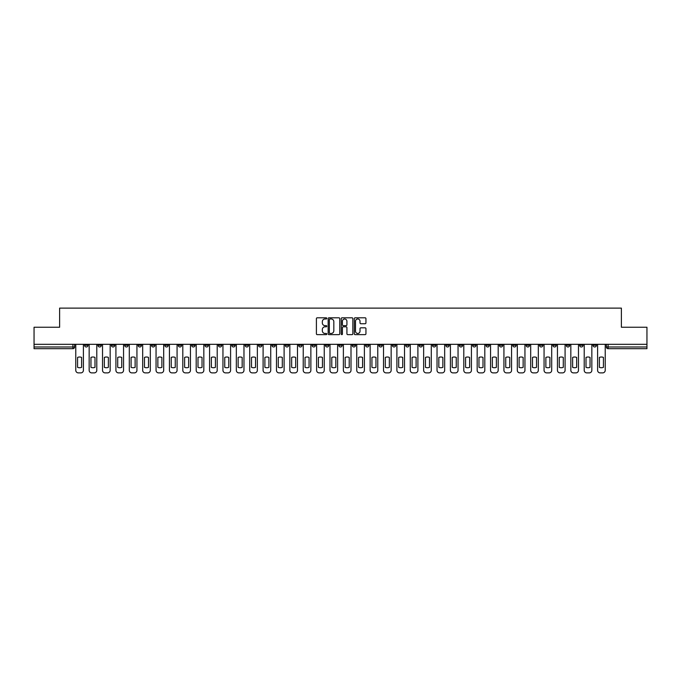 <?xml version="1.0" encoding="UTF-8"?>
<svg xmlns="http://www.w3.org/2000/svg" width="681" height="681" viewBox="0 0 681 681"><rect width="100%" height="100%" fill="white"/><g stroke="black" fill="none" stroke-linecap="round" stroke-linejoin="round"><path stroke-width="1.02" d="M326.778 318.393A0.587 0.587 0 0 0 326.19 317.797L317.244 317.797A0.843 0.843 0 0 0 316.401 318.64L316.401 333.801A0.843 0.843 0 0 0 317.244 334.635L326.19 334.635A0.587 0.587 0 0 0 326.778 334.048A0.587 0.587 0 0 0 326.19 333.46L325.033 333.46A2.69 2.69 0 0 1 322.334 330.762L322.334 329.502A2.69 2.69 0 0 1 325.033 326.812L326.19 326.812A0.587 0.587 0 0 0 326.778 326.216A0.587 0.587 0 0 0 326.19 325.629L325.033 325.629A2.69 2.69 0 0 1 322.334 322.939L322.334 321.67A2.69 2.69 0 0 1 325.033 318.98L326.19 318.98A0.587 0.587 0 0 0 326.778 318.393M526.107 344.314L526.107 345.258L529.537 345.258A1.72 1.72 0 0 1 527.818 346.978A1.72 1.72 0 0 1 526.107 345.258L526.107 344.314M445.825 344.314L445.825 345.258L449.256 345.258A1.72 1.72 0 0 1 447.536 346.978A1.72 1.72 0 0 1 445.825 345.258L445.825 344.314M432.444 344.314L432.444 345.258L435.874 345.258A1.72 1.72 0 0 1 434.163 346.978A1.72 1.72 0 0 1 432.444 345.258L432.444 344.314M352.162 344.314L352.162 345.258L355.593 345.258A1.72 1.72 0 0 1 353.882 346.978A1.72 1.72 0 0 1 352.162 345.258L352.162 344.314M338.78 344.314L338.78 345.258L342.22 345.258A1.72 1.72 0 0 1 340.5 346.978A1.72 1.72 0 0 1 338.78 345.258L338.78 344.314M325.407 344.314L325.407 345.258L328.838 345.258A1.72 1.72 0 0 1 327.118 346.978A1.72 1.72 0 0 1 325.407 345.258L325.407 344.314M298.644 344.314L298.644 345.258L302.075 345.258A1.72 1.72 0 0 1 300.364 346.978A1.72 1.72 0 0 1 298.644 345.258L298.644 344.314M271.889 345.258L271.889 344.314L271.889 345.258A1.72 1.72 0 0 0 273.6 346.978A1.72 1.72 0 0 1 271.889 345.258L275.32 345.258A1.72 1.72 0 0 1 273.6 346.978A1.72 1.72 0 0 0 275.32 345.258L275.32 344.314L275.32 345.258M258.508 345.258L258.508 344.314L258.508 345.258A1.72 1.72 0 0 0 260.219 346.978A1.72 1.72 0 0 1 258.508 345.258L261.938 345.258A1.72 1.72 0 0 1 260.219 346.978M245.126 345.258L245.126 344.314L245.126 345.258A1.72 1.72 0 0 0 246.837 346.978A1.72 1.72 0 0 1 245.126 345.258L248.556 345.258A1.72 1.72 0 0 1 246.837 346.978A1.72 1.72 0 0 0 248.556 345.258L248.556 344.314L248.556 345.258M231.744 344.314L231.744 345.258L235.175 345.258A1.72 1.72 0 0 1 233.464 346.978A1.72 1.72 0 0 1 231.744 345.258L231.744 344.314M218.363 344.314L218.363 345.258L221.793 345.258A1.72 1.72 0 0 1 220.082 346.978A1.72 1.72 0 0 1 218.363 345.258L218.363 344.314M204.99 344.314L204.99 345.258L208.42 345.258A1.72 1.72 0 0 1 206.701 346.978A1.72 1.72 0 0 1 204.99 345.258L204.99 344.314M191.608 345.258L191.608 344.314L191.608 345.258A1.72 1.72 0 0 0 193.319 346.978A1.72 1.72 0 0 1 191.608 345.258L195.038 345.258A1.72 1.72 0 0 1 193.319 346.978M164.845 345.258L164.845 344.314L164.845 345.258A1.72 1.72 0 0 0 166.564 346.978A1.72 1.72 0 0 1 164.845 345.258L168.275 345.258A1.72 1.72 0 0 1 166.564 346.978A1.72 1.72 0 0 0 168.275 345.258L168.275 344.314L168.275 345.258M151.463 345.258L151.463 344.314L151.463 345.258A1.72 1.72 0 0 0 153.182 346.978A1.72 1.72 0 0 1 151.463 345.258L154.893 345.258A1.72 1.72 0 0 1 153.182 346.978A1.72 1.72 0 0 0 154.893 345.258L154.893 344.314L154.893 345.258M138.09 345.258L138.09 344.314L138.09 345.258A1.72 1.72 0 0 0 139.801 346.978A1.72 1.72 0 0 1 138.09 345.258L141.52 345.258A1.72 1.72 0 0 1 139.801 346.978A1.72 1.72 0 0 0 141.52 345.258L141.52 344.314L141.52 345.258M124.708 345.258L124.708 344.314L124.708 345.258A1.72 1.72 0 0 0 126.419 346.978A1.72 1.72 0 0 1 124.708 345.258L128.139 345.258A1.72 1.72 0 0 1 126.419 346.978M111.326 345.258L111.326 344.314L111.326 345.258A1.72 1.72 0 0 0 113.046 346.978A1.72 1.72 0 0 1 111.326 345.258L114.757 345.258A1.72 1.72 0 0 1 113.046 346.978A1.72 1.72 0 0 0 114.757 345.258L114.757 344.314L114.757 345.258M97.945 345.258L97.945 344.314L97.945 345.258A1.72 1.72 0 0 0 99.664 346.978A1.72 1.72 0 0 1 97.945 345.258L101.375 345.258A1.72 1.72 0 0 1 99.664 346.978A1.72 1.72 0 0 0 101.375 345.258L101.375 344.314L101.375 345.258M365.101 323.739A0.843 0.843 0 0 0 365.944 322.896L365.944 318.64A0.843 0.843 0 0 0 365.101 317.797L355.167 317.797A0.843 0.843 0 0 0 354.324 318.64L354.324 333.801A0.843 0.843 0 0 0 355.167 334.635L365.101 334.635A0.843 0.843 0 0 0 365.944 333.801L365.944 328.659A0.843 0.843 0 0 0 365.101 327.816L360.853 327.816A0.843 0.843 0 0 0 360.011 328.659L360.011 331.204A2.256 2.256 0 0 1 357.755 333.46A2.256 2.256 0 0 1 355.508 331.204L355.508 321.228A2.256 2.256 0 0 1 357.755 318.98A2.256 2.256 0 0 1 360.011 321.228L360.011 322.896A0.843 0.843 0 0 0 360.853 323.739L365.101 323.739M34.05 344.314L34.05 327.246L59.613 327.246L59.613 308.118L621.387 308.118L621.387 327.246L646.95 327.246L646.95 344.314L34.05 344.314L34.05 346.978L74.621 346.978L74.621 344.314M339.759 318.64A0.843 0.843 0 0 0 338.925 317.797L328.991 317.797A0.843 0.843 0 0 0 328.148 318.64L328.148 333.801A0.843 0.843 0 0 0 328.991 334.635L338.925 334.635A0.843 0.843 0 0 0 339.759 333.801L339.759 318.64M342.075 317.797L352.009 317.797A0.843 0.843 0 0 1 352.852 318.64L352.852 333.801A0.843 0.843 0 0 1 352.009 334.635L347.761 334.635A0.843 0.843 0 0 1 346.918 333.801L346.918 327.655A0.843 0.843 0 0 0 346.076 326.812L343.258 326.812A0.843 0.843 0 0 0 342.415 327.655L342.415 334.048A0.587 0.587 0 0 1 341.828 334.635A0.587 0.587 0 0 1 341.241 334.048L341.241 318.64A0.843 0.843 0 0 1 342.075 317.797M606.379 344.314L606.379 346.978L646.95 346.978L646.95 348.689L608.099 348.689A1.72 1.72 0 0 1 606.379 346.978A1.72 1.72 0 0 0 608.099 348.689L608.099 344.314M646.95 344.314L646.95 346.978M74.621 346.978A1.72 1.72 0 0 1 72.901 348.689L34.05 348.689L34.05 346.978M596.428 345.258L596.428 344.314L596.428 345.258A1.72 1.72 0 0 1 594.717 346.978A1.72 1.72 0 0 1 592.998 345.258L596.428 345.258A1.72 1.72 0 0 1 594.717 346.978M592.998 344.314L592.998 345.258M583.055 344.314L583.055 345.258A1.72 1.72 0 0 1 581.336 346.978A1.72 1.72 0 0 1 579.625 345.258A1.72 1.72 0 0 0 581.336 346.978M579.625 344.314L579.625 345.258L583.055 345.258M569.674 344.314L569.674 345.258A1.72 1.72 0 0 1 567.954 346.978A1.72 1.72 0 0 1 566.243 345.258L569.674 345.258A1.72 1.72 0 0 1 567.954 346.978M566.243 344.314L566.243 345.258M556.292 344.314L556.292 345.258A1.72 1.72 0 0 1 554.581 346.978A1.72 1.72 0 0 1 552.861 345.258A1.72 1.72 0 0 0 554.581 346.978M552.861 344.314L552.861 345.258L556.292 345.258M542.91 344.314L542.91 345.258A1.72 1.72 0 0 1 541.199 346.978A1.72 1.72 0 0 1 539.48 345.258L542.91 345.258M539.48 344.314L539.48 345.258M529.537 344.314L529.537 345.258A1.72 1.72 0 0 1 527.818 346.978M516.155 344.314L516.155 345.258A1.72 1.72 0 0 1 514.436 346.978A1.72 1.72 0 0 1 512.725 345.258L516.155 345.258M512.725 344.314L512.725 345.258M502.774 344.314L502.774 345.258A1.72 1.72 0 0 1 501.054 346.978A1.72 1.72 0 0 1 499.343 345.258L502.774 345.258M499.343 344.314L499.343 345.258M489.392 344.314L489.392 345.258A1.72 1.72 0 0 1 487.681 346.978A1.72 1.72 0 0 1 485.962 345.258A1.72 1.72 0 0 0 487.681 346.978M485.962 344.314L485.962 345.258L489.392 345.258M476.01 344.314L476.01 345.258A1.72 1.72 0 0 1 474.299 346.978A1.72 1.72 0 0 1 472.58 345.258L476.01 345.258M472.58 344.314L472.58 345.258M462.637 344.314L462.637 345.258A1.72 1.72 0 0 1 460.918 346.978A1.72 1.72 0 0 1 459.207 345.258L462.637 345.258M459.207 344.314L459.207 345.258M449.256 344.314L449.256 345.258M435.874 344.314L435.874 345.258L435.874 344.314M422.492 344.314L422.492 345.258A1.72 1.72 0 0 1 420.781 346.978A1.72 1.72 0 0 1 419.062 345.258L422.492 345.258M419.062 344.314L419.062 345.258M409.111 344.314L409.111 345.258A1.72 1.72 0 0 1 407.4 346.978A1.72 1.72 0 0 1 405.68 345.258L409.111 345.258M405.68 344.314L405.68 345.258M395.738 344.314L395.738 345.258A1.72 1.72 0 0 1 394.018 346.978A1.72 1.72 0 0 1 392.307 345.258L395.738 345.258M392.307 344.314L392.307 345.258M382.356 344.314L382.356 345.258A1.72 1.72 0 0 1 380.636 346.978A1.72 1.72 0 0 1 378.925 345.258L382.356 345.258M378.925 344.314L378.925 345.258M368.974 344.314L368.974 345.258A1.72 1.72 0 0 1 367.263 346.978A1.72 1.72 0 0 1 365.544 345.258L368.974 345.258M365.544 344.314L365.544 345.258M355.593 344.314L355.593 345.258A1.72 1.72 0 0 1 353.882 346.978M342.22 344.314L342.22 345.258M328.838 345.258L328.838 344.314L328.838 345.258A1.72 1.72 0 0 1 327.118 346.978M315.456 344.314L315.456 345.258A1.72 1.72 0 0 1 313.737 346.978A1.72 1.72 0 0 1 312.026 345.258A1.72 1.72 0 0 0 313.737 346.978A1.72 1.72 0 0 0 315.456 345.258L312.026 345.258L312.026 344.314M302.075 345.258L302.075 344.314L302.075 345.258A1.72 1.72 0 0 1 300.364 346.978M288.693 344.314L288.693 345.258A1.72 1.72 0 0 1 286.982 346.978A1.72 1.72 0 0 1 285.262 345.258A1.72 1.72 0 0 0 286.982 346.978M285.262 344.314L285.262 345.258L288.693 345.258M261.938 344.314L261.938 345.258L261.938 344.314M235.175 345.258L235.175 344.314L235.175 345.258A1.72 1.72 0 0 1 233.464 346.978M221.793 345.258L221.793 344.314L221.793 345.258A1.72 1.72 0 0 1 220.082 346.978M208.42 345.258L208.42 344.314L208.42 345.258A1.72 1.72 0 0 1 206.701 346.978M195.038 344.314L195.038 345.258L195.038 344.314M181.657 345.258L181.657 344.314L181.657 345.258A1.72 1.72 0 0 1 179.946 346.978A1.72 1.72 0 0 1 178.226 345.258L181.657 345.258A1.72 1.72 0 0 1 179.946 346.978M178.226 344.314L178.226 345.258M128.139 344.314L128.139 345.258L128.139 344.314M88.002 344.314L88.002 345.258A1.72 1.72 0 0 1 86.283 346.978A1.72 1.72 0 0 1 84.572 345.258A1.72 1.72 0 0 0 86.283 346.978A1.72 1.72 0 0 0 88.002 345.258L88.002 344.314M84.572 344.314L84.572 345.258L88.002 345.258M329.91 318.98A0.587 0.587 0 0 0 329.323 319.568L329.323 332.873A0.587 0.587 0 0 0 329.91 333.46L331.136 333.46A2.69 2.69 0 0 0 333.826 330.762L333.826 321.67A2.69 2.69 0 0 0 331.136 318.98L329.91 318.98M346.918 321.27A2.256 2.256 0 0 0 344.671 319.023A2.256 2.256 0 0 0 342.415 321.27L342.415 324.786A0.843 0.843 0 0 0 343.258 325.629L346.076 325.629A0.843 0.843 0 0 0 346.918 324.786L346.918 321.27M77.574 357.406L77.574 367.34A5.363 5.363 0 0 0 81.609 367.34A5.363 5.363 0 0 1 77.574 367.34L77.574 357.406A5.363 5.363 0 0 1 81.609 357.406A5.363 5.363 0 0 0 77.574 357.406M81.609 357.406L81.609 367.34L81.609 357.406M75.778 370.302L75.778 344.314L75.778 370.302A2.571 2.571 0 0 0 78.349 372.882L80.835 372.882A2.571 2.571 0 0 0 83.405 370.302L83.405 344.314L83.405 370.302M78.349 372.882L80.835 372.882M90.956 357.406L90.956 367.34A5.363 5.363 0 0 0 94.991 367.34A5.363 5.363 0 0 1 90.956 367.34L90.956 357.406A5.363 5.363 0 0 1 94.991 357.406L94.991 367.34L94.991 357.406M89.16 370.302L89.16 344.314L89.16 370.302A2.571 2.571 0 0 0 91.731 372.882L94.216 372.882A2.571 2.571 0 0 0 96.787 370.302L96.787 344.314L96.787 370.302M104.338 357.406L104.338 367.34A5.363 5.363 0 0 0 108.364 367.34A5.363 5.363 0 0 1 104.338 367.34L104.338 357.406A5.363 5.363 0 0 1 108.364 357.406L108.364 367.34L108.364 357.406M102.533 370.302L102.533 344.314L102.533 370.302A2.571 2.571 0 0 0 105.112 372.882L107.598 372.882A2.571 2.571 0 0 0 110.169 370.302L110.169 344.314L110.169 370.302M91.731 372.882L94.216 372.882M105.112 372.882L107.598 372.882M117.719 357.406L117.719 367.34A5.363 5.363 0 0 0 121.746 367.34A5.363 5.363 0 0 1 117.719 367.34L117.719 357.406A5.363 5.363 0 0 1 121.746 357.406L121.746 367.34L121.746 357.406M115.915 370.302L115.915 344.314L115.915 370.302A2.571 2.571 0 0 0 118.485 372.882L120.98 372.882A2.571 2.571 0 0 0 123.55 370.302L123.55 344.314L123.55 370.302M131.101 357.406L131.101 367.34L131.101 357.406A5.363 5.363 0 0 1 135.127 357.406L135.127 367.34A5.363 5.363 0 0 1 131.101 367.34M129.296 370.302L129.296 344.314L129.296 370.302A2.571 2.571 0 0 0 131.867 372.882L134.353 372.882A2.571 2.571 0 0 0 136.932 370.302L136.932 344.314L136.932 370.302M144.474 357.406L144.474 367.34L144.474 357.406A5.363 5.363 0 0 1 148.509 357.406L148.509 367.34A5.363 5.363 0 0 1 144.474 367.34M142.678 370.302L142.678 344.314L142.678 370.302A2.571 2.571 0 0 0 145.249 372.882L147.734 372.882A2.571 2.571 0 0 0 150.305 370.302L150.305 344.314L150.305 370.302M118.485 372.882L120.98 372.882M135.127 357.406L135.127 367.34M131.867 372.882L134.353 372.882M148.509 357.406L148.509 367.34M145.249 372.882L147.734 372.882M157.856 357.406L157.856 367.34L157.856 357.406A5.363 5.363 0 0 1 161.891 357.406L161.891 367.34A5.363 5.363 0 0 1 157.856 367.34M156.051 370.302L156.051 344.314L156.051 370.302A2.571 2.571 0 0 0 158.63 372.882L161.116 372.882A2.571 2.571 0 0 0 163.687 370.302L163.687 344.314L163.687 370.302M161.891 357.406L161.891 367.34M158.63 372.882L161.116 372.882M171.237 357.406L171.237 367.34L171.237 357.406A5.363 5.363 0 0 1 175.264 357.406L175.264 367.34A5.363 5.363 0 0 1 171.237 367.34M169.433 370.302L169.433 344.314L169.433 370.302A2.571 2.571 0 0 0 172.012 372.882L174.498 372.882A2.571 2.571 0 0 0 177.069 370.302L177.069 344.314L177.069 370.302M175.264 357.406L175.264 367.34M172.012 372.882L174.498 372.882M184.619 357.406L184.619 367.34L184.619 357.406A5.363 5.363 0 0 1 188.646 357.406L188.646 367.34A5.363 5.363 0 0 1 184.619 367.34M182.814 370.302L182.814 344.314L182.814 370.302A2.571 2.571 0 0 0 185.385 372.882L187.879 372.882A2.571 2.571 0 0 0 190.45 370.302L190.45 344.314L190.45 370.302M188.646 357.406L188.646 367.34M185.385 372.882L187.879 372.882M197.992 357.406L197.992 367.34L197.992 357.406A5.363 5.363 0 0 1 202.027 357.406L202.027 367.34A5.363 5.363 0 0 1 197.992 367.34M196.196 370.302L196.196 344.314L196.196 370.302A2.571 2.571 0 0 0 198.767 372.882L201.253 372.882A2.571 2.571 0 0 0 203.832 370.302L203.832 344.314L203.832 370.302M202.027 357.406L202.027 367.34M198.767 372.882L201.253 372.882M211.374 357.406L211.374 367.34L211.374 357.406A5.363 5.363 0 0 1 215.409 357.406A5.363 5.363 0 0 0 211.374 357.406M215.409 367.34L215.409 357.406L215.409 367.34A5.363 5.363 0 0 1 211.374 367.34M209.578 370.302L209.578 344.314L209.578 370.302A2.571 2.571 0 0 0 212.149 372.882L214.634 372.882A2.571 2.571 0 0 0 217.205 370.302L217.205 344.314L217.205 370.302M224.756 357.406L224.756 367.34L224.756 357.406A5.363 5.363 0 0 1 228.79 357.406A5.363 5.363 0 0 0 224.756 357.406M228.79 367.34L228.79 357.406L228.79 367.34A5.363 5.363 0 0 1 224.756 367.34M222.951 370.302L222.951 344.314L222.951 370.302A2.571 2.571 0 0 0 225.53 372.882L228.016 372.882A2.571 2.571 0 0 0 230.587 370.302L230.587 344.314L230.587 370.302M238.137 357.406L238.137 367.34L238.137 357.406A5.363 5.363 0 0 1 242.164 357.406L242.164 367.34A5.363 5.363 0 0 1 238.137 367.34M236.333 370.302L236.333 344.314L236.333 370.302A2.571 2.571 0 0 0 238.903 372.882L241.397 372.882A2.571 2.571 0 0 0 243.968 370.302L243.968 344.314L243.968 370.302M251.519 357.406L251.519 367.34A5.363 5.363 0 0 0 255.545 367.34A5.363 5.363 0 0 1 251.519 367.34L251.519 357.406A5.363 5.363 0 0 1 255.545 357.406L255.545 367.34L255.545 357.406M249.714 370.302L249.714 344.314L249.714 370.302A2.571 2.571 0 0 0 252.285 372.882L254.771 372.882A2.571 2.571 0 0 0 257.35 370.302L257.35 344.314L257.35 370.302M264.892 357.406L264.892 367.34L264.892 357.406A5.363 5.363 0 0 1 268.927 357.406A5.363 5.363 0 0 0 264.892 357.406M268.927 367.34L268.927 357.406L268.927 367.34A5.363 5.363 0 0 1 264.892 367.34M263.096 370.302L263.096 344.314L263.096 370.302A2.571 2.571 0 0 0 265.667 372.882L268.152 372.882A2.571 2.571 0 0 0 270.732 370.302L270.732 344.314L270.732 370.302M278.274 357.406L278.274 367.34L278.274 357.406A5.363 5.363 0 0 1 282.309 357.406L282.309 367.34A5.363 5.363 0 0 1 278.274 367.34M276.477 370.302L276.477 344.314L276.477 370.302A2.571 2.571 0 0 0 279.048 372.882L281.534 372.882A2.571 2.571 0 0 0 284.105 370.302L284.105 344.314L284.105 370.302M212.149 372.882L214.634 372.882M225.53 372.882L228.016 372.882M242.164 357.406L242.164 367.34M238.903 372.882L241.397 372.882M252.285 372.882L254.771 372.882M265.667 372.882L268.152 372.882M282.309 357.406L282.309 367.34M279.048 372.882L281.534 372.882M291.655 357.406L291.655 367.34L291.655 357.406A5.363 5.363 0 0 1 295.69 357.406A5.363 5.363 0 0 0 291.655 357.406M295.69 367.34L295.69 357.406L295.69 367.34A5.363 5.363 0 0 1 291.655 367.34M289.851 370.302L289.851 344.314L289.851 370.302A2.571 2.571 0 0 0 292.43 372.882L294.916 372.882A2.571 2.571 0 0 0 297.486 370.302L297.486 344.314L297.486 370.302M292.43 372.882L294.916 372.882M305.037 357.406L305.037 367.34L305.037 357.406A5.363 5.363 0 0 1 309.063 357.406A5.363 5.363 0 0 0 305.037 357.406M309.063 367.34L309.063 357.406L309.063 367.34A5.363 5.363 0 0 1 305.037 367.34M303.232 370.302L303.232 344.314L303.232 370.302A2.571 2.571 0 0 0 305.803 372.882L308.297 372.882A2.571 2.571 0 0 0 310.868 370.302L310.868 344.314L310.868 370.302M305.803 372.882L308.297 372.882M318.419 357.406L318.419 367.34A5.363 5.363 0 0 0 322.445 367.34A5.363 5.363 0 0 1 318.419 367.34L318.419 357.406A5.363 5.363 0 0 1 322.445 357.406L322.445 367.34L322.445 357.406M316.614 370.302L316.614 344.314L316.614 370.302A2.571 2.571 0 0 0 319.185 372.882L321.67 372.882A2.571 2.571 0 0 0 324.25 370.302L324.25 344.314L324.25 370.302M319.185 372.882L321.67 372.882M331.792 357.406L331.792 367.34A5.363 5.363 0 0 0 335.827 367.34A5.363 5.363 0 0 1 331.792 367.34L331.792 357.406A5.363 5.363 0 0 1 335.827 357.406L335.827 367.34L335.827 357.406M329.996 370.302L329.996 344.314L329.996 370.302A2.571 2.571 0 0 0 332.566 372.882L335.052 372.882A2.571 2.571 0 0 0 337.623 370.302L337.623 344.314L337.623 370.302M332.566 372.882L335.052 372.882M345.173 357.406L345.173 367.34L345.173 357.406A5.363 5.363 0 0 1 349.208 357.406L349.208 367.34A5.363 5.363 0 0 1 345.173 367.34M343.377 370.302L343.377 344.314L343.377 370.302A2.571 2.571 0 0 0 345.948 372.882L348.434 372.882A2.571 2.571 0 0 0 351.004 370.302L351.004 344.314L351.004 370.302M349.208 357.406L349.208 367.34M345.948 372.882L348.434 372.882M358.555 357.406L358.555 367.34L358.555 357.406A5.363 5.363 0 0 1 362.581 357.406A5.363 5.363 0 0 0 358.555 357.406M362.581 367.34L362.581 357.406L362.581 367.34A5.363 5.363 0 0 1 358.555 367.34M356.75 370.302L356.75 344.314L356.75 370.302A2.571 2.571 0 0 0 359.33 372.882L361.815 372.882A2.571 2.571 0 0 0 364.386 370.302L364.386 344.314L364.386 370.302M359.33 372.882L361.815 372.882M371.937 357.406L371.937 367.34L371.937 357.406A5.363 5.363 0 0 1 375.963 357.406A5.363 5.363 0 0 0 371.937 357.406M375.963 367.34L375.963 357.406L375.963 367.34A5.363 5.363 0 0 1 371.937 367.34M370.132 370.302L370.132 344.314L370.132 370.302A2.571 2.571 0 0 0 372.703 372.882L375.197 372.882A2.571 2.571 0 0 0 377.768 370.302L377.768 344.314L377.768 370.302M372.703 372.882L375.197 372.882M385.31 357.406L385.31 367.34L385.31 357.406A5.363 5.363 0 0 1 389.345 357.406A5.363 5.363 0 0 0 385.31 357.406M389.345 367.34L389.345 357.406L389.345 367.34A5.363 5.363 0 0 1 385.31 367.34M383.514 370.302L383.514 344.314L383.514 370.302A2.571 2.571 0 0 0 386.084 372.882L388.57 372.882A2.571 2.571 0 0 0 391.149 370.302L391.149 344.314L391.149 370.302M386.084 372.882L388.57 372.882M398.691 357.406L398.691 367.34A5.363 5.363 0 0 0 402.726 367.34A5.363 5.363 0 0 1 398.691 367.34L398.691 357.406A5.363 5.363 0 0 1 402.726 357.406L402.726 367.34L402.726 357.406M396.895 370.302L396.895 344.314L396.895 370.302A2.571 2.571 0 0 0 399.466 372.882L401.952 372.882A2.571 2.571 0 0 0 404.523 370.302L404.523 344.314L404.523 370.302M399.466 372.882L401.952 372.882M412.073 357.406L412.073 367.34A5.363 5.363 0 0 0 416.108 367.34A5.363 5.363 0 0 1 412.073 367.34L412.073 357.406A5.363 5.363 0 0 1 416.108 357.406L416.108 367.34L416.108 357.406M410.268 370.302L410.268 344.314L410.268 370.302A2.571 2.571 0 0 0 412.848 372.882L415.333 372.882A2.571 2.571 0 0 0 417.904 370.302L417.904 344.314L417.904 370.302M412.848 372.882L415.333 372.882M425.455 357.406L425.455 367.34L425.455 357.406A5.363 5.363 0 0 1 429.481 357.406L429.481 367.34A5.363 5.363 0 0 1 425.455 367.34M423.65 370.302L423.65 344.314L423.65 370.302A2.571 2.571 0 0 0 426.229 372.882L428.715 372.882A2.571 2.571 0 0 0 431.286 370.302L431.286 344.314L431.286 370.302M429.481 357.406L429.481 367.34M426.229 372.882L428.715 372.882M438.836 357.406L438.836 367.34A5.363 5.363 0 0 0 442.863 367.34A5.363 5.363 0 0 1 438.836 367.34L438.836 357.406A5.363 5.363 0 0 1 442.863 357.406L442.863 367.34L442.863 357.406M437.032 370.302L437.032 344.314L437.032 370.302A2.571 2.571 0 0 0 439.603 372.882L442.097 372.882A2.571 2.571 0 0 0 444.667 370.302L444.667 344.314L444.667 370.302M439.603 372.882L442.097 372.882M452.21 357.406L452.21 367.34L452.21 357.406A5.363 5.363 0 0 1 456.244 357.406L456.244 367.34A5.363 5.363 0 0 1 452.21 367.34M450.413 370.302L450.413 344.314L450.413 370.302A2.571 2.571 0 0 0 452.984 372.882L455.47 372.882A2.571 2.571 0 0 0 458.049 370.302L458.049 344.314L458.049 370.302M456.244 357.406L456.244 367.34M452.984 372.882L455.47 372.882M465.591 357.406L465.591 367.34L465.591 357.406A5.363 5.363 0 0 1 469.626 357.406A5.363 5.363 0 0 0 465.591 357.406M469.626 367.34L469.626 357.406L469.626 367.34A5.363 5.363 0 0 1 465.591 367.34M463.795 370.302L463.795 344.314L463.795 370.302A2.571 2.571 0 0 0 466.366 372.882L468.851 372.882A2.571 2.571 0 0 0 471.422 370.302L471.422 344.314L471.422 370.302M466.366 372.882L468.851 372.882M478.973 357.406L478.973 367.34L478.973 357.406A5.363 5.363 0 0 1 483.008 357.406L483.008 367.34A5.363 5.363 0 0 1 478.973 367.34M477.168 370.302L477.168 344.314L477.168 370.302A2.571 2.571 0 0 0 479.747 372.882L482.233 372.882A2.571 2.571 0 0 0 484.804 370.302L484.804 344.314L484.804 370.302M483.008 357.406L483.008 367.34M479.747 372.882L482.233 372.882M492.354 357.406L492.354 367.34L492.354 357.406A5.363 5.363 0 0 1 496.381 357.406L496.381 367.34A5.363 5.363 0 0 1 492.354 367.34M490.55 370.302L490.55 344.314L490.55 370.302A2.571 2.571 0 0 0 493.121 372.882L495.615 372.882A2.571 2.571 0 0 0 498.186 370.302L498.186 344.314L498.186 370.302M496.381 357.406L496.381 367.34M493.121 372.882L495.615 372.882M505.736 357.406L505.736 367.34L505.736 357.406A5.363 5.363 0 0 1 509.763 357.406L509.763 367.34A5.363 5.363 0 0 1 505.736 367.34M503.931 370.302L503.931 344.314L503.931 370.302A2.571 2.571 0 0 0 506.502 372.882L508.988 372.882A2.571 2.571 0 0 0 511.567 370.302L511.567 344.314L511.567 370.302M509.763 357.406L509.763 367.34M506.502 372.882L508.988 372.882M519.109 357.406L519.109 367.34L519.109 357.406A5.363 5.363 0 0 1 523.144 357.406L523.144 367.34A5.363 5.363 0 0 1 519.109 367.34M517.313 370.302L517.313 344.314L517.313 370.302A2.571 2.571 0 0 0 519.884 372.882L522.37 372.882A2.571 2.571 0 0 0 524.949 370.302L524.949 344.314L524.949 370.302M523.144 357.406L523.144 367.34M519.884 372.882L522.37 372.882M532.491 357.406L532.491 367.34L532.491 357.406A5.363 5.363 0 0 1 536.526 357.406L536.526 367.34A5.363 5.363 0 0 1 532.491 367.34M530.695 370.302L530.695 344.314L530.695 370.302A2.571 2.571 0 0 0 533.266 372.882L535.751 372.882A2.571 2.571 0 0 0 538.322 370.302L538.322 344.314L538.322 370.302M536.526 357.406L536.526 367.34M533.266 372.882L535.751 372.882M545.873 357.406L545.873 367.34L545.873 357.406A5.363 5.363 0 0 1 549.899 357.406L549.899 367.34A5.363 5.363 0 0 1 545.873 367.34M544.068 370.302L544.068 344.314L544.068 370.302A2.571 2.571 0 0 0 546.647 372.882L549.133 372.882A2.571 2.571 0 0 0 551.704 370.302L551.704 344.314L551.704 370.302M549.899 357.406L549.899 367.34M546.647 372.882L549.133 372.882M559.254 357.406L559.254 367.34L559.254 357.406A5.363 5.363 0 0 1 563.281 357.406L563.281 367.34A5.363 5.363 0 0 1 559.254 367.34M557.45 370.302L557.45 344.314L557.45 370.302A2.571 2.571 0 0 0 560.02 372.882L562.515 372.882A2.571 2.571 0 0 0 565.085 370.302L565.085 344.314L565.085 370.302M563.281 357.406L563.281 367.34M560.02 372.882L562.515 372.882M572.636 357.406L572.636 367.34L572.636 357.406A5.363 5.363 0 0 1 576.662 357.406L576.662 367.34A5.363 5.363 0 0 1 572.636 367.34M570.831 370.302L570.831 344.314L570.831 370.302A2.571 2.571 0 0 0 573.402 372.882L575.888 372.882A2.571 2.571 0 0 0 578.467 370.302L578.467 344.314L578.467 370.302M576.662 357.406L576.662 367.34M573.402 372.882L575.888 372.882M586.009 357.406L586.009 367.34L586.009 357.406A5.363 5.363 0 0 1 590.044 357.406L590.044 367.34A5.363 5.363 0 0 1 586.009 367.34M584.213 370.302L584.213 344.314L584.213 370.302A2.571 2.571 0 0 0 586.784 372.882L589.269 372.882A2.571 2.571 0 0 0 591.84 370.302L591.84 344.314L591.84 370.302M590.044 357.406L590.044 367.34M586.784 372.882L589.269 372.882M599.391 357.406L599.391 367.34L599.391 357.406A5.363 5.363 0 0 1 603.426 357.406L603.426 367.34A5.363 5.363 0 0 1 599.391 367.34M597.595 370.302L597.595 344.314L597.595 370.302A2.571 2.571 0 0 0 600.165 372.882L602.651 372.882A2.571 2.571 0 0 0 605.222 370.302L605.222 344.314L605.222 370.302M603.426 357.406L603.426 367.34M600.165 372.882L602.651 372.882M72.901 344.314L72.901 348.689"/></g></svg>
